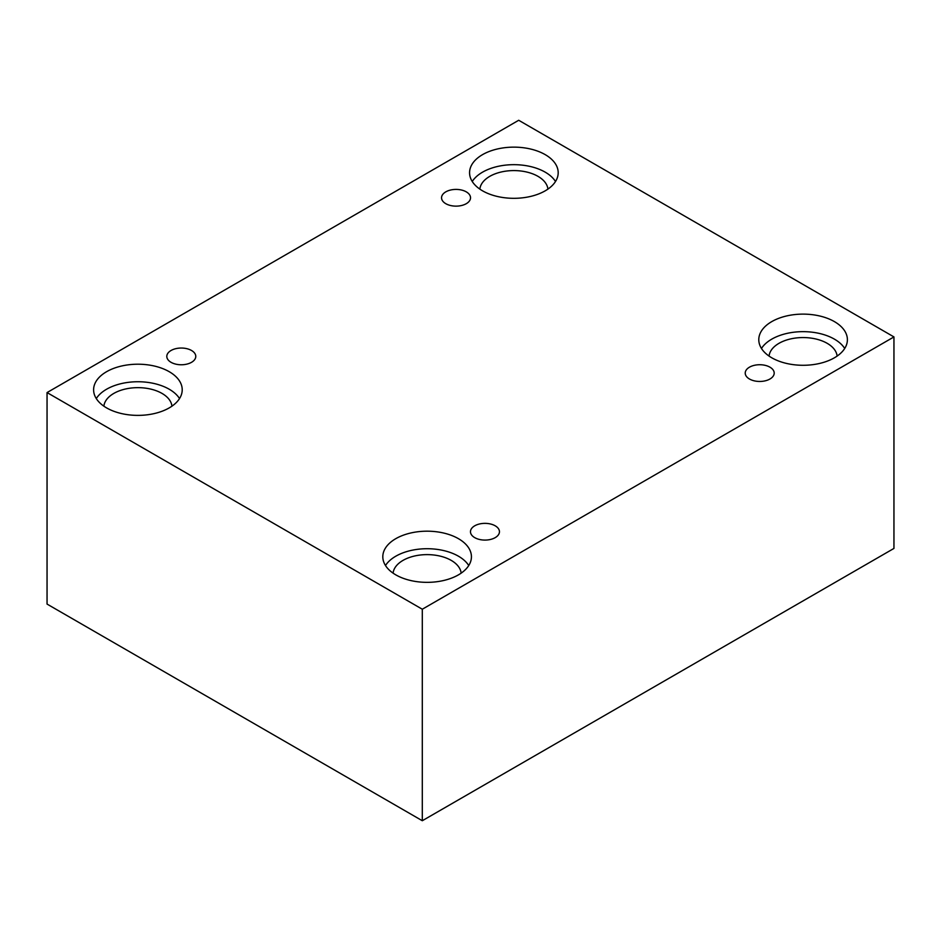 <?xml version="1.0" encoding="UTF-8"?>
<svg xmlns="http://www.w3.org/2000/svg" width="941" height="941" viewBox="0 0 941 941"><rect width="100%" height="100%" fill="white"/><g stroke="black" fill="none" stroke-linecap="round" stroke-linejoin="round"><path stroke-width="1.41" d="M422.297 820.728L893.95 548.427L893.95 336.925L518.703 120.272L47.05 392.573L47.05 604.075L422.297 820.728L422.297 609.227L893.95 336.925M445.799 191.858A14.491 8.363 180 0 1 461.584 190.047A14.491 8.363 180 0 1 470.524 197.775A14.491 8.363 180 0 1 456.044 206.138A14.491 8.363 180 0 1 441.552 197.775A14.491 8.363 180 0 1 445.799 191.858M47.05 392.573L422.297 609.227M171.05 350.487A14.491 8.363 180 0 1 186.836 348.676A14.491 8.363 180 0 1 195.775 356.404A14.491 8.363 180 0 1 181.295 364.767A14.491 8.363 180 0 1 166.804 356.404A14.491 8.363 180 0 1 171.05 350.487M474.723 525.807A14.491 8.363 180 0 1 490.508 523.996A14.491 8.363 180 0 1 499.448 531.724A14.491 8.363 180 0 1 484.956 540.087A14.491 8.363 180 0 1 470.476 531.724A14.491 8.363 180 0 1 474.723 525.807M749.471 367.178A14.491 8.363 180 0 1 765.256 365.367A14.491 8.363 180 0 1 774.196 373.095A14.491 8.363 180 0 1 759.705 381.458A14.491 8.363 180 0 1 745.225 373.095A14.491 8.363 180 0 1 749.471 367.178M106.58 371.707A44.309 25.583 180 0 1 154.865 366.155A44.309 25.583 180 0 1 182.213 389.797A44.309 25.583 180 0 1 137.915 415.381A44.309 25.583 180 0 1 93.606 389.797A44.309 25.583 180 0 1 106.58 371.707M482.545 154.642A44.309 25.583 180 0 1 530.842 149.09A44.309 25.583 180 0 1 558.189 172.732A44.309 25.583 180 0 1 513.88 198.316A44.309 25.583 180 0 1 469.571 172.732A44.309 25.583 180 0 1 482.545 154.642M771.761 321.61A44.309 25.583 180 0 1 820.046 316.07A44.309 25.583 180 0 1 847.394 339.701A44.309 25.583 180 0 1 803.085 365.284A44.309 25.583 180 0 1 758.787 339.701A44.309 25.583 180 0 1 771.761 321.61M395.785 538.675A44.309 25.583 180 0 1 444.07 533.135A44.309 25.583 180 0 1 471.429 556.766A44.309 25.583 180 0 1 427.12 582.35A44.309 25.583 180 0 1 382.811 556.766A44.309 25.583 180 0 1 395.785 538.675M393.091 573.151A34.088 19.679 180 0 1 415.005 555.908A34.088 19.679 180 0 1 451.221 560.389A34.088 19.679 180 0 1 461.149 573.151M468.747 565.529A44.309 25.583 0 0 0 395.785 556.213A44.309 25.583 0 0 0 385.492 565.529M769.068 356.086A34.088 19.679 180 0 1 790.969 338.842A34.088 19.679 180 0 1 827.186 343.324A34.088 19.679 180 0 1 837.114 356.086M844.712 348.464A44.309 25.583 0 0 0 771.761 339.148A44.309 25.583 0 0 0 761.469 348.464M479.851 189.117A34.088 19.679 180 0 1 501.765 171.874A34.088 19.679 180 0 1 537.981 176.343A34.088 19.679 180 0 1 547.909 189.117M555.508 181.495A44.309 25.583 0 0 0 482.545 172.168A44.309 25.583 0 0 0 472.253 181.495M103.886 406.183A34.088 19.679 180 0 1 125.788 388.939A34.088 19.679 180 0 1 162.005 393.409A34.088 19.679 180 0 1 171.932 406.183M179.531 398.561A44.309 25.583 0 0 0 106.58 389.233A44.309 25.583 0 0 0 96.288 398.561"/></g></svg>
